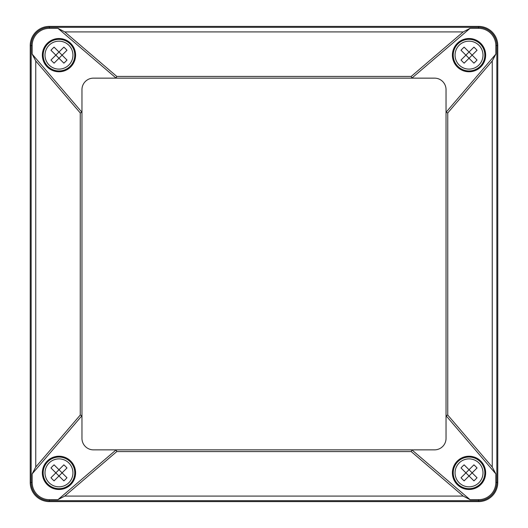 <?xml version="1.0" encoding="UTF-8"?>
<svg xmlns="http://www.w3.org/2000/svg" width="528" height="528" viewBox="0 0 528 528"><rect width="100%" height="100%" fill="white"/><g stroke="black" fill="none" stroke-linecap="round" stroke-linejoin="round"><path stroke-width="0.79" d="M35.752 467.036L80.243 415.061L81.965 415.694L32.162 473.88L32.162 482.44A17.226 17.226 0 0 0 49.394 499.666L57.948 499.666L64.799 496.076L116.774 451.592L116.134 449.863L411.866 449.863L470.052 499.666L463.201 496.076L411.226 451.592L411.866 449.863L434.537 449.863A11.497 11.497 0 0 0 446.035 438.365L446.035 112.306L495.838 54.12L492.248 60.964L447.757 112.939L446.035 112.306L446.035 89.635A11.497 11.497 0 0 0 434.537 78.137L116.134 78.137L57.948 28.334L49.394 28.334A17.226 17.226 0 0 0 32.162 45.56L32.162 54.12L35.752 60.964L35.752 467.036L32.162 473.88M80.243 415.061L80.243 112.939L81.965 112.306L81.965 438.365A11.497 11.497 0 0 0 93.463 449.863L116.134 449.863L57.948 499.666M80.243 112.939L35.752 60.964M32.162 54.12L81.965 112.306L81.965 89.635A11.497 11.497 0 0 1 93.463 78.137L116.134 78.137L116.774 76.408L411.226 76.408L411.866 78.137L470.052 28.334L463.201 31.924L64.799 31.924L57.948 28.334M64.799 31.924L116.774 76.408M411.226 76.408L463.201 31.924M447.757 415.061L446.035 415.694L495.838 473.88L492.248 467.036L447.757 415.061L447.757 112.939M411.226 451.592L116.774 451.592M75.596 472.857A16.619 16.619 0 0 0 50.662 458.462A16.619 16.619 0 0 0 50.662 487.252A16.619 16.619 0 0 0 75.596 472.857M485.311 472.857A16.289 16.289 0 0 1 469.029 489.146A16.289 16.289 0 0 1 452.74 472.857A16.289 16.289 0 0 1 469.029 456.568A16.289 16.289 0 0 1 485.311 472.857M485.648 472.857A16.619 16.619 0 0 0 460.713 458.462A16.619 16.619 0 0 0 460.713 487.252A16.619 16.619 0 0 0 485.648 472.857M495.838 54.12L495.838 45.56A17.226 17.226 0 0 0 478.606 28.334L470.052 28.334M497.765 45.56A19.16 19.16 0 0 0 478.606 26.4L49.394 26.4A19.16 19.16 0 0 0 30.235 45.56L30.235 482.44A19.16 19.16 0 0 0 49.394 501.6L478.606 501.6A19.16 19.16 0 0 0 497.765 482.44L497.765 45.56L496.841 45.56A18.236 18.236 0 0 0 478.606 27.324L49.394 27.324L49.394 26.4M470.052 499.666L478.606 499.666A17.226 17.226 0 0 0 495.838 482.44L496.841 482.44A18.236 18.236 0 0 1 478.606 500.676L49.394 500.676L49.394 501.6M42.689 472.857A16.289 16.289 0 0 1 58.971 456.568A16.289 16.289 0 0 1 75.26 472.857A16.289 16.289 0 0 1 58.971 489.146A16.289 16.289 0 0 1 42.689 472.857M452.74 55.143A16.289 16.289 0 0 1 469.029 38.854A16.289 16.289 0 0 1 485.311 55.143A16.289 16.289 0 0 1 469.029 71.432A16.289 16.289 0 0 1 452.74 55.143M485.648 55.143A16.619 16.619 0 0 0 460.713 40.748A16.619 16.619 0 0 0 460.713 69.538A16.619 16.619 0 0 0 485.648 55.143M495.838 473.88L495.838 482.44M75.596 55.143A16.619 16.619 0 0 0 50.662 40.748A16.619 16.619 0 0 0 50.662 69.538A16.619 16.619 0 0 0 75.596 55.143M75.26 55.143A16.289 16.289 0 0 1 58.971 71.432A16.289 16.289 0 0 1 42.689 55.143A16.289 16.289 0 0 1 58.971 38.854A16.289 16.289 0 0 1 75.26 55.143M70.151 43.963A15.807 15.807 0 0 1 63.063 70.409A15.807 15.807 0 0 1 43.705 51.051A15.807 15.807 0 0 1 70.151 43.963A15.807 15.807 0 0 1 63.063 70.409A15.807 15.807 0 0 1 43.705 51.051A15.807 15.807 0 0 1 70.151 43.963M63.868 47.137L58.971 52.028L54.08 47.137A25.225 16.183 135 0 0 50.965 50.252L55.856 55.143L50.965 60.034A25.225 16.183 45 0 0 54.08 63.149L58.971 58.258L55.856 55.143L58.971 52.028L62.093 55.143L66.983 50.252A25.225 16.183 -135 0 0 63.868 47.137M63.868 63.149A25.225 16.183 -45 0 0 66.983 60.034L62.093 55.143L58.971 58.258L63.868 63.149M480.203 66.317A15.807 15.807 0 0 1 453.757 59.235A15.807 15.807 0 0 1 473.114 39.871A15.807 15.807 0 0 1 480.203 66.317A15.807 15.807 0 0 1 453.757 59.235A15.807 15.807 0 0 1 473.114 39.871A15.807 15.807 0 0 1 480.203 66.317M477.035 60.034L472.144 55.143L477.035 50.252A25.225 16.183 -135 0 0 473.92 47.137L469.029 52.028L464.132 47.137A25.225 16.183 135 0 0 461.017 50.252L465.907 55.143L469.029 52.028L472.144 55.143L469.029 58.258L473.92 63.149A25.225 16.183 -45 0 0 477.035 60.034M461.017 60.034A25.225 16.183 45 0 0 464.132 63.149L469.029 58.258L465.907 55.143L461.017 60.034M480.203 461.683A15.807 15.807 0 0 1 473.114 488.129A15.807 15.807 0 0 1 453.757 468.765A15.807 15.807 0 0 1 480.203 461.683A15.807 15.807 0 0 1 473.114 488.129A15.807 15.807 0 0 1 453.757 468.765A15.807 15.807 0 0 1 480.203 461.683M473.92 464.851L469.029 469.742L464.132 464.851A25.225 16.183 135 0 0 461.017 467.966L465.907 472.857L461.017 477.748A25.225 16.183 45 0 0 464.132 480.863L469.029 475.972L465.907 472.857L469.029 469.742L472.144 472.857L477.035 467.966A25.225 16.183 -135 0 0 473.92 464.851M473.92 480.863A25.225 16.183 -45 0 0 477.035 477.748L472.144 472.857L469.029 475.972L473.92 480.863M70.151 484.037A15.807 15.807 0 0 1 43.705 476.949A15.807 15.807 0 0 1 63.063 457.591A15.807 15.807 0 0 1 70.151 484.037A15.807 15.807 0 0 1 43.705 476.949A15.807 15.807 0 0 1 63.063 457.591A15.807 15.807 0 0 1 70.151 484.037M66.983 477.748L62.093 472.857L66.983 467.966A25.225 16.183 -135 0 0 63.868 464.851L58.971 469.742L54.08 464.851A25.225 16.183 135 0 0 50.965 467.966L55.856 472.857L58.971 469.742L62.093 472.857L58.971 475.972L63.868 480.863A25.225 16.183 -45 0 0 66.983 477.748M50.965 477.748A25.225 16.183 45 0 0 54.08 480.863L58.971 475.972L55.856 472.857L50.965 477.748M463.201 496.076L64.799 496.076M492.248 60.964L492.248 467.036M495.838 45.56L496.841 45.56L496.841 482.44L497.765 482.44M478.606 28.334L478.606 26.4M478.606 499.666L478.606 501.6M49.394 28.334L49.394 27.324A18.236 18.236 0 0 0 31.159 45.56L30.235 45.56M49.394 499.666L49.394 500.676A18.236 18.236 0 0 1 31.159 482.44L31.159 45.56L32.162 45.56M32.162 482.44L30.235 482.44M68.851 45.263A13.972 13.972 0 0 1 70.897 62.423A13.972 13.972 0 0 1 50.774 66.455A13.972 13.972 0 0 1 48.345 46.075A13.972 13.972 0 0 1 68.851 45.263M478.903 65.023A13.972 13.972 0 0 1 461.743 67.063A13.972 13.972 0 0 1 457.717 46.939A13.972 13.972 0 0 1 478.097 44.51A13.972 13.972 0 0 1 478.903 65.023M478.903 462.977A13.972 13.972 0 0 1 480.949 480.143A13.972 13.972 0 0 1 460.825 484.169A13.972 13.972 0 0 1 458.396 463.789A13.972 13.972 0 0 1 478.903 462.977M68.851 482.737A13.972 13.972 0 0 1 51.691 484.783A13.972 13.972 0 0 1 47.665 464.653A13.972 13.972 0 0 1 68.046 462.231A13.972 13.972 0 0 1 68.851 482.737"/></g></svg>
